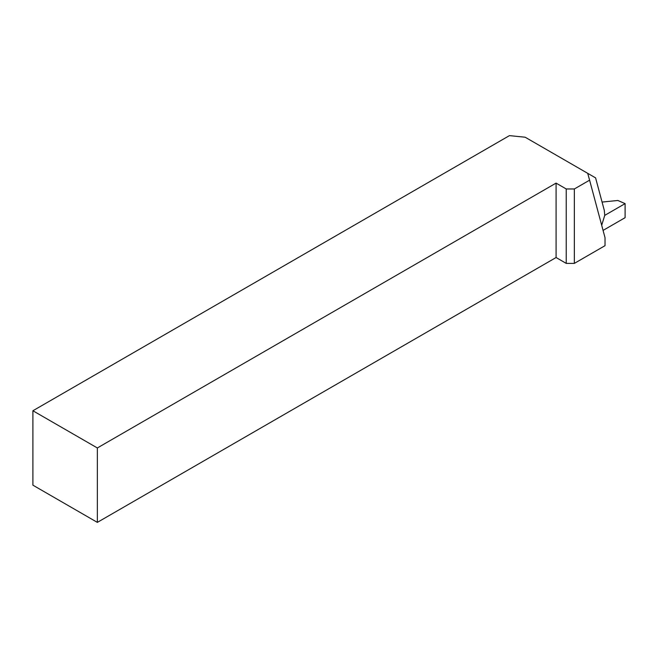<?xml version="1.0" encoding="UTF-8"?>
<svg xmlns="http://www.w3.org/2000/svg" width="658" height="658" viewBox="0 0 658 658"><rect width="100%" height="100%" fill="white"/><g stroke="black" fill="none" stroke-linecap="round" stroke-linejoin="round"><path stroke-width="0.99" d="M589.601 180.169L605.023 237.703L605.023 245.681L574.352 263.389L574.352 188.969L589.601 180.169L587.701 173.325L595.589 177.882L604.291 210.354L604.751 215.314L601.692 225.283M574.352 188.969L566.234 188.969L566.234 263.389L574.352 263.389M566.234 263.389L556.084 257.525L556.084 183.113L97.343 447.958L97.343 522.378L556.084 257.525M587.701 173.325L525.174 137.226L509.44 135.622L32.9 410.756L32.9 485.168L97.343 522.378M32.9 410.756L97.343 447.958M566.234 188.969L556.084 183.113M602.078 202.072L617.854 200.468L625.1 203.618L625.1 217.683L603.065 230.407M625.1 203.618L604.694 215.396"/></g></svg>
